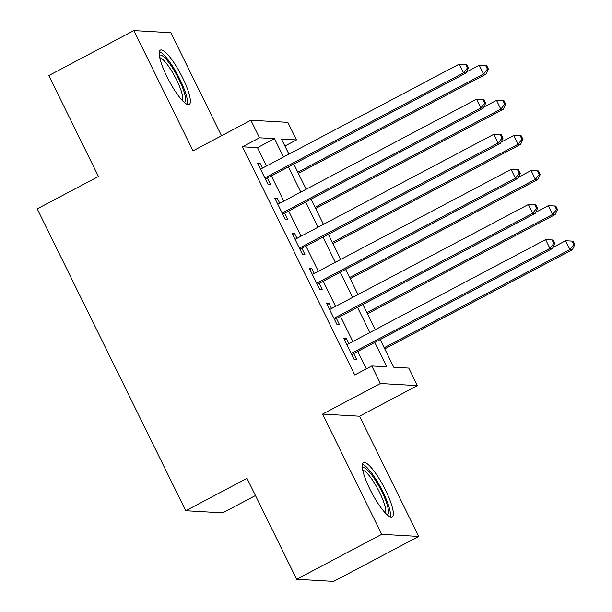 <?xml version="1.0" encoding="UTF-8"?>
<svg xmlns="http://www.w3.org/2000/svg" width="612" height="612" viewBox="0 0 612 612"><rect width="100%" height="100%" fill="white"/><g stroke="black" fill="none" stroke-linecap="round" stroke-linejoin="round"><path stroke-width="0.92" d="M385.552 490.189A30.768 6.74 62.1 0 0 363.383 462.542A30.768 6.74 62.1 0 0 369.962 489.294A30.768 6.74 62.1 0 0 392.139 516.941A30.768 6.74 62.1 0 0 385.552 490.189M182.606 77.739A30.768 6.74 62.1 0 0 160.428 50.092A30.768 6.74 62.1 0 0 167.015 76.844A30.768 6.74 62.1 0 0 189.185 104.491A30.768 6.74 62.1 0 0 182.606 77.739M380.167 339.591L393.761 367.223L408.755 368.08L417.384 385.629L380.412 383.517L371.775 365.961L386.769 366.825L374.774 342.445M359.542 416.206L322.57 414.094L381.727 534.314L296.659 579.281L333.632 581.4L418.7 536.433L359.542 416.206L417.384 385.629M255.456 495.552L222.73 512.856L185.75 510.737L37.21 208.86L98.455 176.486L48.799 75.567L133.867 30.6L193.025 150.827L250.866 120.25L287.847 122.362L296.483 139.918L281.489 139.054L288.91 154.14M221.536 135.749L170.84 32.719L133.867 30.6M284.917 146.023L296.483 139.918M381.727 534.314L418.7 536.433M348.817 343.638L346.369 338.658L343.868 338.512L354.233 359.573L356.735 359.718L353.713 353.575M331.551 308.54L329.095 303.552L326.601 303.414L336.96 324.475L339.461 324.62L336.439 318.477M314.277 273.434L311.822 268.454L309.328 268.308L319.693 289.369L322.187 289.514L319.166 283.371M297.004 238.336L294.556 233.348L292.054 233.21L302.42 254.271L304.914 254.408L301.892 248.265M279.73 203.23L277.282 198.25L274.78 198.104L285.146 219.165L287.64 219.31L284.618 213.167M266.503 165.99L257.484 147.653L242.49 146.796L354.761 374.957L371.775 365.961M366.32 368.845L357.76 351.433M352.864 341.504L340.486 316.335M335.598 306.398L323.212 281.229M318.324 271.292L305.939 246.131M301.05 236.194L288.665 211.025M283.777 201.088L271.391 175.927M262.456 168.124L260.008 163.144L257.507 163.006L267.872 184.067L270.374 184.204L267.345 178.061M322.57 414.094L380.412 383.517M242.49 146.796L259.503 137.799L250.866 120.25M296.659 579.281L247.003 478.362L185.75 510.737M293.806 164.077L306.184 189.246M311.072 199.183L323.457 224.352M328.346 234.289L340.731 259.45M345.619 269.387L358.005 294.556M362.893 304.493L375.278 329.654M283.517 156.993L274.497 138.656L259.503 137.799M369.877 332.507L357.5 307.339M352.611 297.401L340.226 272.241M335.338 262.303L322.952 237.135M318.064 227.197L305.679 202.037M300.79 192.099L288.405 166.931M257.484 147.653L274.497 138.656M258.08 164.161L260.008 163.144M275.354 199.267L277.282 198.25M292.628 234.365L294.556 233.348M309.901 269.471L311.822 268.454M327.168 304.577L329.095 303.552M344.441 339.675L346.369 338.658M265.424 179.087L466.061 73.027L463.567 72.882L264.851 177.924M467.446 67.955L468.44 68.009L466.711 64.497L465.717 64.444L467.446 67.955L463.567 72.882L459.245 64.107L260.528 169.149M466.061 73.027L468.44 68.009M465.717 64.444L459.245 64.107M298.373 173.372L486.05 74.167L483.549 74.021L479.234 65.247L466.581 71.941M297.807 172.209L483.549 74.021L487.427 69.095L488.43 69.156L486.701 65.645L485.698 65.583L487.427 69.095M479.234 65.247L485.698 65.583M488.43 69.156L486.05 74.167M159.38 55.371A26.63 5.837 -117.9 0 1 178.834 79.116A26.63 5.837 -117.9 0 1 184.235 102.38M182.529 100.728A24.656 5.401 62.1 0 0 176.631 79.988A24.656 5.401 62.1 0 0 159.793 57.712M187.31 104.445A30.569 6.701 62.1 0 0 179.829 79.17A30.569 6.701 62.1 0 0 159.411 51.66M362.335 467.82A26.63 5.837 -117.9 0 1 377.313 483.319A26.63 5.837 -117.9 0 1 388.505 511.892A26.63 5.837 -117.9 0 1 387.182 514.837M385.476 513.177A24.656 5.401 62.1 0 0 385.805 511.257A24.656 5.401 62.1 0 0 376.762 487.083A24.656 5.401 62.1 0 0 362.74 470.161M390.265 516.895A30.569 6.701 62.1 0 0 390.502 514.96A30.569 6.701 62.1 0 0 379.692 485.706A30.569 6.701 62.1 0 0 362.365 464.118M282.69 214.185L483.335 108.125L480.841 107.98L282.124 213.022M484.712 103.053L485.714 103.114L483.985 99.603L482.99 99.542L484.712 103.053L480.841 107.98L476.519 99.205L277.802 204.247M483.335 108.125L485.714 103.114M482.99 99.542L476.519 99.205M299.964 249.291L500.608 143.231L498.107 143.086L299.398 248.128M501.985 138.159L502.988 138.213L501.259 134.701L500.256 134.648L501.985 138.159L498.107 143.086L493.792 134.311L295.076 239.353M500.608 143.231L502.988 138.213M500.256 134.648L493.792 134.311M317.238 284.389L517.882 178.329L515.381 178.184L316.664 283.226M519.259 173.257L520.261 173.318L518.532 169.807L517.53 169.746L519.259 173.257L515.381 178.184L511.066 169.409L312.35 274.451M517.882 178.329L520.261 173.318M517.53 169.746L511.066 169.409M334.512 319.495L535.156 213.435L532.654 213.29L333.938 318.332M536.533 208.363L537.535 208.417L535.806 204.905L534.804 204.852L536.533 208.363L532.654 213.29L528.34 204.515L329.623 309.557M535.156 213.435L537.535 208.417M534.804 204.852L528.34 204.515M315.647 208.478L503.324 109.273L500.823 109.127L496.508 100.353L483.847 107.039M315.073 207.315L500.823 109.127L504.701 104.201L505.703 104.254L503.974 100.743L502.972 100.689L504.701 104.201M496.508 100.353L502.972 100.689M505.703 104.254L503.324 109.273M332.92 243.576L520.598 144.371L518.096 144.225L513.782 135.451L501.121 142.145M332.347 242.413L518.096 144.225L521.975 139.299L522.977 139.36L521.248 135.849L520.246 135.787L521.975 139.299M513.782 135.451L520.246 135.787M522.977 139.36L520.598 144.371M350.194 278.682L537.864 179.477L535.37 179.331L531.048 170.557L518.395 177.243M349.62 277.519L535.37 179.331L539.249 174.405L540.243 174.458L538.522 170.947L537.52 170.893L539.249 174.405M531.048 170.557L537.52 170.893M540.243 174.458L537.864 179.477M367.468 313.78L555.138 214.575L552.644 214.437L548.321 205.655L535.668 212.349M366.894 312.617L552.644 214.437L556.522 209.503L557.517 209.564L555.788 206.053L554.793 205.992L556.522 209.503M548.321 205.655L554.793 205.992M557.517 209.564L555.138 214.575M351.785 354.593L552.422 248.533L549.928 248.388L351.212 353.43M553.806 243.461L554.801 243.522L553.08 240.011L552.078 239.95L553.806 243.461L549.928 248.388L545.606 239.613L346.897 344.655M552.422 248.533L554.801 243.522M552.078 239.95L545.606 239.613M384.734 348.886L572.411 249.681L569.917 249.535L565.595 240.761L552.942 247.447M384.168 347.723L569.917 249.535L573.788 244.609L574.79 244.662L573.062 241.151L572.067 241.097L573.788 244.609M565.595 240.761L572.067 241.097M574.79 244.662L572.411 249.681"/></g></svg>

